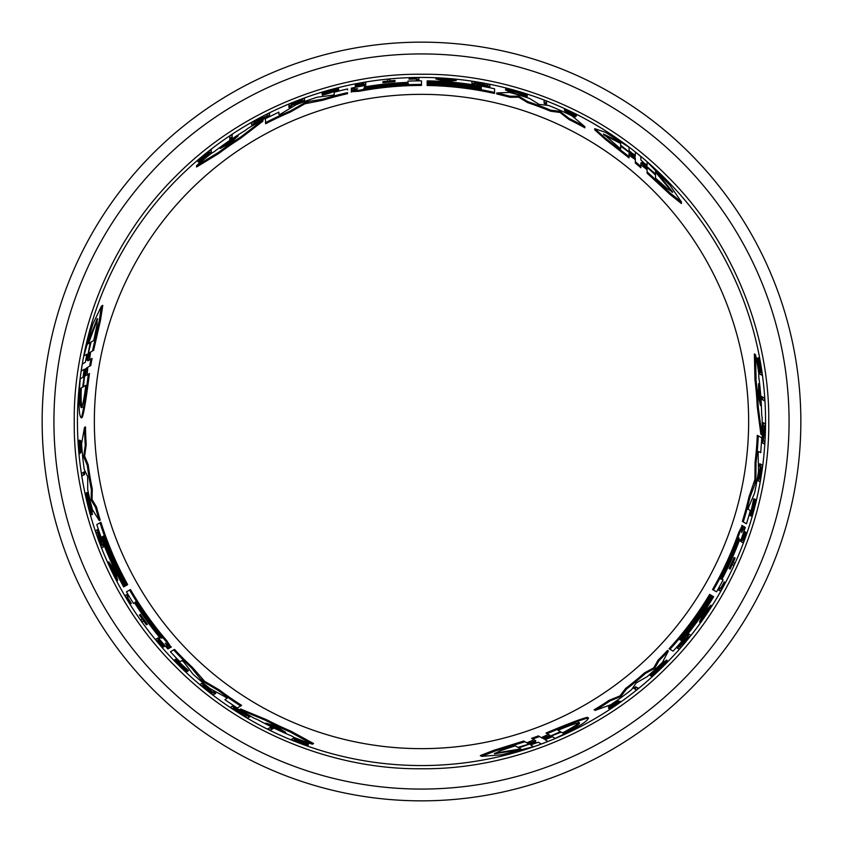 <?xml version="1.0" encoding="UTF-8"?>
<svg xmlns="http://www.w3.org/2000/svg" width="843" height="843" viewBox="0 0 843 843"><rect width="100%" height="100%" fill="white"/><g stroke="black" fill="none" stroke-linecap="round" stroke-linejoin="round"><path stroke-width="1.26" d="M74.258 421.5C73.236 503.787 107.029 599.025 175.966 667.034C243.975 735.971 339.202 769.764 421.5 768.742C503.787 769.764 599.025 735.971 667.034 667.034C735.971 599.025 769.764 503.798 768.742 421.5C769.764 339.213 735.971 243.975 667.034 175.966C599.025 107.029 503.798 73.236 421.5 74.258C339.202 73.236 243.985 107.029 175.966 175.966C107.029 243.975 73.236 339.202 74.258 421.5M763.547 400.33L762.652 399.824A341.847 341.847 0 0 0 762.462 396.948L761.408 396.347A340.835 340.835 0 0 1 761.608 399.213L764.59 400.941A343.712 343.712 0 0 0 764.411 398.075L761.408 396.347M724.148 581.902L725.17 582.492A343.712 343.712 0 0 1 720.449 591.101L718.036 589.71A340.92 340.92 0 0 0 719.237 587.582L720.617 588.382A342.521 342.521 0 0 0 724.148 581.902L724.295 581.986M732.778 564.852L731.366 564.03M729.237 568.561L729.111 568.488A340.92 340.92 0 0 0 734.127 557.486L734.264 557.56M751.808 511.332L755.065 499.225L755.981 499.751L751.598 513.988L754.474 500.616L754.643 499.256L753.726 498.729L750.112 515.547L751.018 516.064L754.643 499.256M760.987 374.714L760.154 374.239A341.931 341.931 0 0 0 759.828 371.963L760.586 372.395A342.616 342.616 0 0 0 760.217 369.961L758.131 361.531A341.931 341.931 0 0 0 757.594 358.581L760.196 368.834L759.364 358.391A343.712 343.712 0 0 1 759.922 361.426L760.555 370.351L761.787 373.091A343.712 343.712 0 0 1 762.104 375.356L759.037 373.597A340.92 340.92 0 0 0 758.711 371.32L759.469 371.752A341.605 341.605 0 0 0 759.1 369.318L756.993 360.867A340.92 340.92 0 0 0 756.445 357.917L757.594 358.581M758.658 362.616L758.215 357.727L759.364 358.391M742.198 542.302L740.649 541.406A340.92 340.92 0 0 0 744.243 531.353L744.369 531.438M757.636 480.531L757.309 480.341A340.92 340.92 0 0 0 757.741 477.812L758.468 478.234A341.71 341.71 0 0 0 760.207 466.727L759.469 466.305A340.92 340.92 0 0 0 759.796 463.713L762.42 465.22A343.712 343.712 0 0 1 762.072 467.802L761.25 467.328A342.827 342.827 0 0 1 759.501 478.835L760.312 479.298A343.712 343.712 0 0 1 759.87 481.827L758.942 481.29M763.495 443.492L761.693 442.449L763.315 425.473A341.847 341.847 0 0 0 763.337 422.722L765.202 423.797A343.712 343.712 0 0 1 765.17 426.537L763.326 440.615L764.633 441.374A343.712 343.712 0 0 1 764.475 444.05L762.662 443.007L764.622 426.221L762.314 424.893A340.835 340.835 0 0 0 762.335 422.143M761.893 434.904L760.902 434.335L757.235 406.726A336.062 336.062 0 0 0 754.97 379.803L754.369 353.965L755.539 354.64A340.656 340.656 0 0 1 758.795 373.744L758.774 376.747A340.235 340.235 0 0 1 761.661 414.535L762.135 417.822A340.656 340.656 0 0 1 761.893 434.904L758.279 407.327A337.074 337.074 0 0 0 756.066 380.435L755.539 354.64M651.123 676.128L650.195 675.601L664.158 661.46L665.064 661.987L653.683 673.799L664.853 663.304A343.059 343.059 0 0 1 661.281 666.855L661.112 666.75A342.869 342.869 0 0 0 667.298 660.543L661.723 667.445A343.796 343.796 0 0 1 658.689 670.385L651.123 676.128L665.064 661.987M664.684 661.766A341.858 341.858 0 0 0 666.402 660.027L667.298 660.543M611.565 707.572L618.277 702.872L609.373 707.762L608.393 707.193L617.75 700.649L618.709 701.207L616.77 702.662C612.44 705.338 611.186 706.318 613.009 705.623L620.353 701.408L609.584 708.952L611.565 707.572L610.838 707.151M618.572 701.134L620.353 701.408M609.584 708.952L608.604 708.383L609.521 707.751M635.422 689.353L634.631 688.889A341.931 341.931 0 0 0 636.623 687.287L637.413 687.74M636.623 687.287L638.351 688.288A343.796 343.796 0 0 1 636.36 689.89L633.683 688.341A340.92 340.92 0 0 0 635.685 686.739M669.047 648.783L669.943 649.3L669.047 648.783A336.062 336.062 0 0 0 709.669 594.399L711.366 595.379A338.022 338.022 0 0 1 679.711 639.647L680.175 639.911A338.549 338.549 0 0 0 711.829 595.643L712.556 596.064A339.392 339.392 0 0 1 680.912 640.343L681.281 640.554A339.813 339.813 0 0 0 712.925 596.275L713.652 596.696A340.656 340.656 0 0 1 673.125 651.133L669.943 649.3A337.074 337.074 0 0 0 710.544 594.905M595.158 710.396L594.157 709.817A336.062 336.062 0 0 0 609.131 700.301L619.921 695.928L625.654 688.436A336.062 336.062 0 0 0 644.547 672.872L653.746 667.825L658.088 660.174A336.062 336.062 0 0 0 667.498 650.459L668.394 650.975L662.493 662.271A340.656 340.656 0 0 1 647.34 676.539L636.212 682.956L631.481 689.753A340.656 340.656 0 0 1 610.796 704.727L595.158 710.396A337.074 337.074 0 0 0 610.111 700.87L620.88 696.487L626.602 688.984A337.074 337.074 0 0 0 645.475 673.399L654.653 668.351L658.994 660.691L658.088 660.174M540.173 743.315L538.308 742.23L530.542 744.959L533.524 746.677L501.374 754.833L481.659 756.361L495.241 751.008L524.936 741.724L527.96 743.463L527.244 743.052L527.96 743.463L535.779 740.776L532.734 739.016L539.52 736.561L542.502 738.278L541.796 737.867L542.502 738.278L549.952 735.338L547.107 733.695C569.952 724.042 583.735 718.794 588.446 717.951C588.108 721.081 577.034 727.899 555.221 738.373L552.397 736.75L545 739.722L547.95 741.429L541.311 743.969L538.308 742.23M481.659 756.361L480.299 755.581L493.966 750.249L523.756 741.039L524.936 741.724L523.756 741.039M526.78 742.788L534.083 739.796M532.734 739.016L531.575 738.352L538.382 735.907L539.52 736.561L538.382 735.907M541.375 737.636L548.35 734.401M547.107 733.695L546.001 733.052C568.888 723.431 582.703 718.204 587.434 717.361L588.446 717.951M678.657 646.117L679.848 646.802M688.278 633.778L690.796 635.232A343.796 343.796 0 0 1 689.289 637.118L679.542 646.634L680.744 647.319A343.796 343.796 0 0 1 679.121 649.163L676.581 647.698L687.92 636.317L686.76 635.654A340.92 340.92 0 0 0 688.278 633.778L689.911 634.716M700.333 622.619L699.458 622.113L703.694 612.798L710.912 605.2L711.787 605.706A343.796 343.796 0 0 1 710.175 608.225L707.72 610.817A343.164 343.164 0 0 1 703.526 617.002L702.082 620.185A343.796 343.796 0 0 1 700.333 622.619L704.579 613.304L703.694 612.798M721.102 578.804L722.198 579.436M743.031 527.117L743.621 526.411L745.286 527.391A340.656 340.656 0 0 1 740.839 540.121L739.954 539.615L738.71 542.218A339.402 339.402 0 0 1 721.977 579.31L723.073 579.942A340.656 340.656 0 0 1 716.518 591.828L712.535 589.531A336.062 336.062 0 0 0 738.626 532.723L742.198 525.589M745.549 523.261L742.367 521.417A336.062 336.062 0 0 0 748.995 496.875L754.949 479.425L755.065 462.375A336.062 336.062 0 0 0 757.277 435.336L761.766 437.77L760.734 452.659L758.447 451.448L758.142 454.24L758.521 471.163A340.656 340.656 0 0 1 754.517 493.271L748.826 506.685L748.194 509.288L750.323 510.521A340.656 340.656 0 0 1 746.445 523.777L743.263 521.933A337.074 337.074 0 0 0 749.912 497.412L755.265 483.376L754.337 482.839M640.859 157.82L640.859 159.98L643.978 162.984L647.097 165.344L647.097 161.888L670.238 185.66L681.418 201.972L669.995 192.889L647.097 171.814L647.097 168.326L647.097 169.148L647.097 168.326L640.859 162.899L640.859 166.408L635.337 161.761L635.337 158.315L635.337 159.137L635.337 158.315L629.057 153.331L629.057 156.619L605.674 138.431L594.758 128.694L605.495 132.351L629.057 147.251L629.057 150.518L632.197 153.3L635.337 155.439L635.337 152.025L640.859 156.503L640.859 159.98M681.418 201.972L681.418 203.542L669.974 194.364L647.097 173.173L647.097 171.814L647.097 173.173M647.097 169.675L640.859 164.849M640.859 166.408L640.859 167.746L635.337 163.078L635.337 161.761L635.337 163.078M635.337 159.622L629.057 155.196M629.057 156.619L629.057 157.904L605.685 139.643L594.758 129.864L594.758 128.694M546.506 102.309L546.506 104.321A340.92 340.92 0 0 0 544.114 103.394L544.114 101.392M575.474 116.798L575.474 115.67L566.781 110.401L576.401 114.88L576.401 116.018L575.39 115.544M573.187 115.228C576.76 117.462 575.737 117.282 570.142 114.68L565.126 111.971L565.126 110.855L570.142 113.32C573.303 114.764 573.862 114.848 571.796 113.594L573.124 114.479M456.263 79.463L456.263 80.475L446.073 81.465L435.884 79.01L435.884 77.999A343.796 343.796 0 0 1 438.866 78.136L442.354 78.968A343.164 343.164 0 0 1 449.793 79.505L453.271 79.168A343.796 343.796 0 0 1 456.263 79.463L446.073 80.443L446.073 81.465M487.444 86.492L487.444 85.111M489.857 85.596L489.857 86.134M489.857 86.471L474.335 82.34L474.335 84.69A340.92 340.92 0 0 0 471.943 84.332L471.943 81.423A343.796 343.796 0 0 1 474.335 81.782L487.444 85.459L487.444 84.079A343.796 343.796 0 0 1 489.857 84.563L489.857 87.493L474.335 83.362M471.943 84.332L471.943 82.445M527.212 95.333L527.212 96.387L516.411 94.058L507.981 91.371L507.981 90.327L523.903 94.279L516.411 91.339L509.235 89.843A343.059 343.059 0 0 1 514.093 91.17L514.093 91.36A342.869 342.869 0 0 0 505.621 89.105L514.388 90.486A343.796 343.796 0 0 1 518.445 91.645L527.212 95.333L507.981 90.327M507.981 90.759A341.858 341.858 0 0 0 505.621 90.148L505.621 89.105M494.556 93.478L494.556 92.435L494.556 93.478A336.062 336.062 0 0 0 427.148 85.48L427.148 83.531A338.022 338.022 0 0 1 481.321 88.81L481.321 88.283A338.549 338.549 0 0 0 427.148 83.004L427.148 82.161A339.392 339.392 0 0 1 481.321 87.419L481.321 86.998A339.813 339.813 0 0 0 427.148 81.739L427.148 80.886A340.656 340.656 0 0 1 494.556 88.768L494.556 92.435A337.074 337.074 0 0 0 427.148 84.479M584.863 127.82A336.062 336.062 0 0 0 569.13 119.601L559.952 112.446L550.595 111.223A336.062 336.062 0 0 0 527.665 102.646L518.698 97.208L509.899 97.272A336.062 336.062 0 0 0 496.78 93.973L496.78 92.941L509.52 92.403A340.656 340.656 0 0 1 529.446 98.399L539.13 104.384L548.825 105.523A340.656 340.656 0 0 1 572.134 115.955L584.863 126.661L584.863 127.82M421.5 765.56A344.06 344.06 0 0 0 765.56 421.5A344.06 344.06 0 0 0 421.5 77.44A344.06 344.06 0 0 0 77.44 421.5A344.06 344.06 0 0 0 421.5 765.56M347.601 89.99L347.601 88.958A340.656 340.656 0 0 0 334.186 92.224L334.186 94.679L332.827 95.175L317.147 97.219A340.656 340.656 0 0 0 295.998 104.795L280.329 114.216L278.959 114.711L278.864 112.14L265.45 118.684L265.598 123.784L265.45 118.684M573.187 114.1C576.76 116.334 575.737 116.144 570.142 113.563L565.126 110.855M328.401 91.876L323.333 93.52L323.333 92.467L328.401 90.833L336.547 89.379L322.268 94.11L338.633 88.852L328.401 90.633L323.333 92.467M338.633 88.852L338.633 89.895L328.401 93.552L322.268 95.164L322.268 94.11M169.264 647.15L169.58 648.004L167.905 648.952A340.656 340.656 0 0 1 159.106 638.752L159.98 638.235L158.358 635.854A339.402 339.402 0 0 1 134.595 602.819L133.5 603.451A340.656 340.656 0 0 1 126.482 591.828L129.59 590.037A337.074 337.074 0 0 0 165.723 641.038L170.476 647.498L165.249 643.198L168.684 648.52M80.791 452.364L79.663 453.766L78.515 440.657L79.495 440.099L79.59 441.205M79.653 441.068L80.665 452.438L81.623 451.88L80.633 440.499L79.653 441.068L79.442 451.226L78.515 440.657M84.806 355.388L83.868 355.925L92.888 324.007L101.423 306.167L102.783 305.377L100.559 319.876L93.647 350.288L89.442 352.711L87.862 360.825L92.056 358.401L90.781 365.525L86.65 367.906L85.48 375.83L89.442 373.544C86.323 398.17 83.942 412.754 82.308 417.274L81.297 417.865C78.747 415.999 78.388 402.996 80.211 378.865L83.035 377.243L84.163 369.339L81.213 371.046L82.319 364.028L85.333 362.29L83.468 363.365M90.612 352.037L89.548 359.856M421.5 800.85A379.35 379.35 0 0 0 800.85 421.5A379.35 379.35 0 0 0 421.5 42.15A379.35 379.35 0 0 0 42.15 421.5A379.35 379.35 0 0 0 421.5 800.85M220.192 148.452L221.319 147.43A339.392 339.392 0 0 1 238.169 135.881L229.749 143.415L220.044 148.505M737.794 540.753L739.09 538.024L738.257 541.016A338.559 338.559 0 0 1 722.398 576.675C720.459 580.037 720.301 579.942 721.945 576.412A338.032 338.032 0 0 0 737.794 540.753L738.257 541.016M535.526 741.935L518.793 747.91L521.469 749.448L494.535 753.79L500.057 750.871L515.21 745.834L517.908 747.393L535.769 742.072M558.013 730.27C570.163 725.222 577.329 722.725 579.52 722.799C580.005 724.053 574.694 727.625 563.619 733.505L561.206 732.114L543.777 738.995L560.426 731.671L558.013 730.27M160.075 635.801L161.793 638.277L159.612 636.065A338.559 338.559 0 0 1 136.661 604.505C134.732 601.133 134.88 601.048 137.124 604.241A338.032 338.032 0 0 0 160.075 635.801L159.612 636.065M285.693 732.356L284.239 731.903A339.392 339.392 0 0 1 265.808 723.073L275.261 726.055L285.693 732.356M758.616 383.691L758.942 385.177A339.392 339.392 0 0 1 760.523 405.546L758.373 395.873L758.616 383.691M86.987 360.024L90.18 342.553L87.503 344.102L97.208 318.601L96.977 324.85L93.763 340.488L91.065 342.047L86.734 360.172M85.838 385.335C84.142 398.381 82.709 405.841 81.55 407.706C80.233 407.485 79.79 401.11 80.233 388.57L82.646 387.179L85.385 368.665L83.425 386.737L85.838 385.335M352.205 90.233L351.299 90.085L351.32 88.146A340.656 340.656 0 0 1 364.555 85.628L364.555 86.65L367.443 86.429A339.402 339.402 0 0 1 407.928 82.372L407.928 81.107A340.656 340.656 0 0 1 421.5 80.844L421.5 85.438A336.062 336.062 0 0 0 359.266 91.255L351.289 91.718M351.299 90.085L351.32 89.179M407.928 83.383L407.928 82.119M347.601 93.668A336.062 336.062 0 0 0 323.027 100.191L304.945 103.763L290.118 112.182A336.062 336.062 0 0 0 265.598 123.784M262.911 120.012L262.911 121.15L240.835 138.136A336.062 336.062 0 0 0 218.653 153.563L196.577 166.998L196.577 165.649A340.656 340.656 0 0 1 211.498 153.268L214.101 151.793A340.235 340.235 0 0 1 245.387 130.391L248 128.336A340.656 340.656 0 0 1 262.911 120.012L240.835 136.935A337.074 337.074 0 0 0 218.653 152.288L196.577 165.649M269.549 114.332L269.549 116.418L254.028 123.489A341.847 341.847 0 0 0 251.636 124.848L251.636 122.699A343.712 343.712 0 0 1 254.028 121.35L267.136 115.912L267.136 114.406A343.712 343.712 0 0 1 269.549 113.204L269.549 115.291L254.028 121.982L254.028 124.648A340.835 340.835 0 0 0 251.636 126.007M304.555 100.886L304.555 101.265A340.92 340.92 0 0 0 302.152 102.151L302.152 101.308A341.71 341.71 0 0 0 291.32 105.554L291.32 106.408A340.92 340.92 0 0 0 288.907 107.419L288.907 104.395A343.712 343.712 0 0 1 291.32 103.394L291.32 104.353A342.827 342.827 0 0 1 302.152 100.117L302.152 99.179A343.712 343.712 0 0 1 304.555 98.294L304.555 99.369M365.767 83.362L365.767 85.164A340.92 340.92 0 0 0 355.272 87.071L355.272 86.913M211.245 150.886L211.245 151.856A341.931 341.931 0 0 0 209.433 153.268L209.433 152.393A342.616 342.616 0 0 0 207.504 153.921L201.245 159.949A341.931 341.931 0 0 0 198.959 161.888L206.546 154.511L197.915 160.455A343.712 343.712 0 0 1 200.265 158.463L207.684 153.447L209.433 151.013A343.712 343.712 0 0 1 211.245 149.601L211.245 153.131A340.92 340.92 0 0 0 209.433 154.554L209.433 153.679A341.605 341.605 0 0 0 207.504 155.217L201.245 161.266A340.92 340.92 0 0 0 198.959 163.226L198.959 161.888M201.93 158.958L197.915 161.782L197.915 160.455M323.333 93.52L322.026 93.763L322.026 92.709M390.003 80.254L390.003 81.887M394.988 81.455L394.988 81.613A340.92 340.92 0 0 0 382.954 82.762L382.954 82.614M409.087 79.2L409.087 78.009A343.712 343.712 0 0 1 418.908 77.798L418.908 80.58A340.92 340.92 0 0 0 416.463 80.612L416.463 79.01A342.521 342.521 0 0 0 409.087 79.2L409.087 79.021M232.152 135.86L232.152 136.893A341.847 341.847 0 0 0 229.76 138.494L229.76 139.717A340.835 340.835 0 0 1 232.152 138.104L232.152 134.648A343.712 343.712 0 0 0 229.76 136.239L229.76 139.717M171.35 651.26L174.533 649.416A336.062 336.062 0 0 0 192.467 667.435L204.617 681.313L219.317 689.943A336.062 336.062 0 0 0 241.625 705.37L237.283 708.046L224.902 699.701L227.083 698.331L224.828 696.666L209.981 688.531A340.656 340.656 0 0 1 192.836 674.01L184.069 662.377L182.12 660.522L179.991 661.755A340.656 340.656 0 0 1 170.455 651.776L173.637 649.932A337.074 337.074 0 0 0 191.551 667.962L201.034 679.606L201.962 679.068M135.47 602.313L134.374 602.945M129.59 590.037L130.465 589.531A336.062 336.062 0 0 0 166.619 640.522L171.013 647.192M239.697 709.585L240.687 709.016L266.43 719.648A336.062 336.062 0 0 0 290.877 731.134L313.554 743.537L312.384 744.211A340.656 340.656 0 0 1 294.207 737.488L291.625 735.971A340.235 340.235 0 0 1 257.452 719.564L254.365 718.341A340.656 340.656 0 0 1 239.697 709.585L265.387 720.249L266.43 719.648M231.456 706.676L233.269 705.644L247.157 715.538L245.85 716.297L246.851 715.718M250.529 716.35L249.517 716.929A341.847 341.847 0 0 1 247.157 715.538L248.158 714.959A340.835 340.835 0 0 0 250.529 716.35L247.652 718.004A343.712 343.712 0 0 1 245.302 716.613L233.701 708.162M202.309 683.083L202.636 682.893A340.92 340.92 0 0 0 204.607 684.537L203.88 684.959A341.71 341.71 0 0 0 212.973 692.219L213.722 691.787A340.92 340.92 0 0 0 215.787 693.367L213.174 694.885A343.712 343.712 0 0 1 211.108 693.294L211.93 692.82A342.827 342.827 0 0 1 202.847 685.559L202.035 686.023A343.712 343.712 0 0 1 200.065 684.379L201.709 683.431A341.931 341.931 0 0 0 203.679 685.074L202.942 685.496A342.722 342.722 0 0 0 212.025 692.767L212.773 692.335A341.931 341.931 0 0 0 214.839 693.915L215.787 693.367M201.003 683.842L202.636 682.893M303.912 742.925L308.369 744.991L307.221 745.655A343.712 343.712 0 0 1 304.323 744.622L296.262 740.702L293.28 740.396A343.712 343.712 0 0 1 291.162 739.543L294.218 737.773A340.92 340.92 0 0 0 296.357 738.626L295.598 739.058A341.605 341.605 0 0 0 297.895 739.964L306.262 742.356A340.92 340.92 0 0 0 309.096 743.357L307.937 744.032A341.931 341.931 0 0 1 305.113 743.02L296.768 740.607A342.616 342.616 0 0 1 294.481 739.701L295.24 739.269A341.931 341.931 0 0 1 293.111 738.415L292.268 738.9M178.547 662.64L187.409 671.523L186.493 672.05L174.849 659.584L187.589 671.133L188.505 670.606L175.755 659.068L174.849 659.584M140.275 614.484L140.402 614.41A340.92 340.92 0 0 0 147.42 624.252L147.293 624.326M141.719 619.405L143.131 618.583M128.8 596.307L126.545 597.613A343.533 343.533 0 0 0 130.391 603.904L130.233 603.988A343.712 343.712 0 0 1 125.143 595.59L127.556 594.199A340.92 340.92 0 0 0 128.8 596.307L127.419 597.107A342.521 342.521 0 0 0 131.266 603.398L131.108 603.483M268.812 728.299L270.751 727.182A340.835 340.835 0 0 0 273.332 728.447L270.329 730.186A343.712 343.712 0 0 1 267.758 728.91L269.697 727.794A341.847 341.847 0 0 0 272.278 729.058L273.332 728.447M85.48 426.864A336.062 336.062 0 0 0 86.228 444.598L84.627 456.116L88.241 464.841A336.062 336.062 0 0 0 92.277 488.982L92.056 499.467L96.513 507.054A336.062 336.062 0 0 0 100.212 520.057L99.316 520.584L92.488 509.815A340.656 340.656 0 0 1 87.714 489.562L87.714 476.716L84.195 469.224A340.656 340.656 0 0 1 81.571 443.829L84.479 427.443L85.48 426.864M100.897 522.239L100.001 522.765L100.897 522.239A336.062 336.062 0 0 0 127.672 584.61L125.986 585.59A338.022 338.022 0 0 1 103.478 536.043L103.015 536.306A338.549 338.549 0 0 0 125.523 585.853L124.796 586.275A339.392 339.392 0 0 1 102.266 536.738L101.898 536.949A339.813 339.813 0 0 0 124.427 586.486L123.7 586.918A340.656 340.656 0 0 1 96.819 524.599L100.001 522.765A337.074 337.074 0 0 0 126.798 585.116M86.176 493.039L87.092 492.512L92.351 511.669L91.455 512.186L86.913 496.432L90.412 511.343A343.059 343.059 0 0 1 89.126 506.474L89.295 506.38A342.869 342.869 0 0 0 91.581 514.841L88.389 506.569A343.796 343.796 0 0 1 87.366 502.47L86.176 493.039L91.455 512.186M91.824 511.975A341.858 341.858 0 0 0 92.477 514.325L91.581 514.841M98.399 531.891L97.208 532.586M104.279 546.401L101.761 547.855A343.796 343.796 0 0 1 100.875 545.6L97.503 532.407L96.313 533.103A343.796 343.796 0 0 1 95.522 530.774L98.073 529.309L102.245 544.81L103.404 544.146A340.92 340.92 0 0 0 104.279 546.401L102.646 547.339M102.245 544.81L102.519 544.662A341.931 341.931 0 0 0 103.394 546.907M107.904 562.418L108.789 561.912L114.732 570.237L117.704 580.29L116.829 580.795A343.796 343.796 0 0 1 115.459 578.14L114.437 574.705A343.164 343.164 0 0 1 111.171 567.992L109.147 565.147A343.796 343.796 0 0 1 107.904 562.418L113.858 570.743L114.732 570.237M82.572 472.839L84.311 471.838A340.92 340.92 0 0 0 84.7 474.367L82.972 475.368M87.788 367.253L87.092 374.903M156.535 638.836L158.094 637.94A340.92 340.92 0 0 0 164.986 646.075L164.859 646.149M290.118 112.182L290.118 111.086A337.074 337.074 0 0 0 265.598 122.646M304.945 103.763L304.945 102.688L290.118 111.086M304.945 102.688L308.211 101.518L308.211 102.583M323.027 100.191L323.027 99.126L308.211 101.518M347.601 92.625A337.074 337.074 0 0 0 323.027 99.126M509.899 97.272L509.899 96.228A337.074 337.074 0 0 0 496.78 92.941M518.698 97.208L518.698 96.155L509.899 96.228M527.665 102.646L527.665 101.582L518.698 96.155M550.595 111.223L550.595 110.127A337.074 337.074 0 0 0 527.665 101.582M559.952 112.446L559.952 111.339L550.595 110.127M569.13 119.601L569.13 118.473L559.952 111.339M584.863 126.661A337.074 337.074 0 0 0 569.13 118.473M351.32 89L357.622 88.736L351.289 91.107L359.266 90.222A337.074 337.074 0 0 1 421.5 84.426M357.01 88.894L357.622 88.736M351.289 92.14L351.289 91.107M427.148 84.015L427.148 83.004M481.321 88.81L481.321 88.283M427.148 82.74L427.148 81.739M218.653 153.563L218.653 152.288M240.835 138.136L240.835 136.935M514.093 92.013L514.093 91.36M254.028 123.141L254.028 121.982M269.549 116.418L269.549 115.291M474.335 83.668A341.931 341.931 0 0 0 471.943 83.309M446.073 80.443L435.884 77.999M302.152 100.644L302.152 101.076A341.931 341.931 0 0 1 304.555 100.18L304.555 101.265M302.152 102.151L302.152 101.076M288.907 107.419L288.907 106.323A341.931 341.931 0 0 1 291.32 105.322L291.32 106.408M302.152 100.233A342.722 342.722 0 0 0 291.32 104.458M355.272 85.122L355.272 84.395A343.554 343.554 0 0 1 363.565 82.867L363.565 83.594A342.827 342.827 0 0 0 355.272 85.122L355.272 85.343A342.616 342.616 0 0 1 363.565 83.815L363.565 84.353L363.565 83.815M363.565 84.353A342.089 342.089 0 0 0 355.272 85.891L355.272 85.343M355.272 85.891L355.272 86.039A341.931 341.931 0 0 1 365.767 84.142L365.767 85.164M355.272 87.071L355.272 86.039M355.272 84.395L355.272 84.226A343.712 343.712 0 0 1 365.767 82.34L365.767 84.142M574.209 113.858L574.209 114.701M571.796 114.079L564.473 109.337L564.473 110.444M567.191 111.74L567.191 111.086C558.298 106.334 573.272 112.203 576.401 114.88M201.245 161.266L201.245 159.949M207.504 155.217L207.504 153.921M209.433 154.554L209.433 153.268M390.003 79.231L390.003 80.865A342.089 342.089 0 0 1 394.988 80.443L394.988 80.591A341.931 341.931 0 0 0 382.954 81.75L382.954 81.592A342.089 342.089 0 0 1 387.601 81.097L387.601 79.463A343.712 343.712 0 0 1 390.003 79.231M382.954 82.762L382.954 81.75M394.988 81.613L394.988 80.591M409.087 78.188A343.533 343.533 0 0 1 416.463 77.999L416.463 80.612M418.908 79.579A341.931 341.931 0 0 0 416.463 79.6M544.114 102.309L544.114 100.306A343.796 343.796 0 0 1 546.506 101.223L546.506 103.236A341.931 341.931 0 0 0 544.114 102.309M647.097 162.973L647.097 161.888M757.277 435.336L761.766 437.77M755.065 462.375L756.013 462.923A337.074 337.074 0 0 0 758.268 435.905M754.949 479.425L755.876 479.962L756.013 462.923M755.876 479.962L755.265 483.376M748.995 496.875L749.912 497.412M742.367 521.417L743.263 521.933M741.787 531.954L742.736 525.895L739.511 533.24A337.074 337.074 0 0 1 713.41 590.037M744.506 526.928L741.619 532.565M741.84 525.379L742.736 525.895M704.579 613.304L711.787 605.706M686.76 635.654L687.656 636.17A341.931 341.931 0 0 0 689.163 634.284M677.466 648.214L688.805 636.834L687.656 636.17M532.586 746.139L533.524 746.677M653.746 667.825L654.653 668.351M644.547 672.872L645.475 673.399M625.654 688.436L626.602 688.984M619.921 695.928L620.88 696.487M609.131 700.301L610.111 700.87M658.994 660.691A337.074 337.074 0 0 0 668.394 650.975M712.05 595.769L712.925 596.275M710.955 595.137L711.829 595.643M241.625 705.37L237.283 708.046M219.317 689.943L218.369 690.491A337.074 337.074 0 0 0 240.634 705.939M204.617 681.313L203.679 681.85L218.369 690.491M203.679 681.85L201.034 679.606M192.467 667.435L191.551 667.962M174.533 649.416L173.637 649.932M171.371 646.981L170.476 647.498M290.877 731.134L289.781 731.766L312.384 744.211M265.387 720.249A337.074 337.074 0 0 0 289.781 731.766M609.373 707.762L618.709 701.207M612.587 705.38L611.565 706.318M660.554 666.434L661.112 666.75M233.269 705.644L232.289 706.202L245.85 716.297M234.038 707.972L232.721 708.731A343.712 343.712 0 0 1 230.487 707.245L232.289 706.202M213.722 691.787L212.025 692.767M204.607 684.537L203.679 685.074M307.221 745.655L297.758 741.155L307.937 744.032M306.262 742.356L305.113 743.02M297.895 739.964L296.768 740.607M296.357 738.626L295.24 739.269M186.545 670.512L185.629 671.039L186.493 672.05M185.629 671.039L176.356 661.133L187.589 671.133M146.408 624.842L146.534 624.758A341.931 341.931 0 0 1 139.527 614.916L139.39 614.99A342.089 342.089 0 0 0 142.256 619.089L140.844 619.911A343.712 343.712 0 0 0 142.246 621.881L143.658 621.059A342.089 342.089 0 0 0 146.408 624.842M147.42 624.252L146.534 624.758M140.402 614.41L139.527 614.916M130.391 603.904L131.266 603.398M126.682 594.705A341.931 341.931 0 0 0 127.925 596.812M754.97 379.803L756.066 380.435M757.235 406.726L758.279 407.327M763.621 425.641L764.622 426.221M761.693 442.449L762.662 443.007M759.048 478.571L758.679 478.35A341.931 341.931 0 0 1 758.236 480.879L757.309 480.341M757.741 477.812L758.679 478.35M759.796 463.713L760.755 464.261A341.931 341.931 0 0 1 760.418 466.843L759.469 466.305M759.406 478.771A342.722 342.722 0 0 0 761.155 467.275M745.918 532.333L746.561 532.702A343.554 343.554 0 0 1 743.726 540.648L743.094 540.279A342.827 342.827 0 0 0 745.918 532.333L745.728 532.218A342.616 342.616 0 0 1 742.904 540.173L742.441 539.899L742.904 540.173M742.441 539.899A342.089 342.089 0 0 0 745.265 531.954L745.728 532.218M745.265 531.954L745.128 531.87A341.931 341.931 0 0 1 741.534 541.912L740.649 541.406M744.243 531.353L745.128 531.87M746.561 532.702L746.698 532.776A343.712 343.712 0 0 1 743.094 542.808L741.534 541.912M756.993 360.867L758.131 361.531M759.1 369.318L760.217 369.961M758.711 371.32L759.828 371.963M754.622 500.479L755.539 501.005M755.981 499.751L751.018 516.064M733.652 565.358L732.24 564.536A342.089 342.089 0 0 1 730.122 569.067L729.985 568.993A341.931 341.931 0 0 0 735.012 557.992L735.138 558.066A342.089 342.089 0 0 1 733.252 562.344L734.664 563.156A343.712 343.712 0 0 1 733.652 565.358M734.127 557.486L735.012 557.992M729.111 568.488L729.985 568.993M725.022 582.408A343.533 343.533 0 0 1 721.503 588.888L719.237 587.582M718.91 590.216A341.931 341.931 0 0 0 720.112 588.087M96.513 507.054L95.607 507.581A337.074 337.074 0 0 0 99.316 520.584M92.056 499.467L91.149 499.994L95.607 507.581M92.277 488.982L91.36 489.509L91.149 499.994M88.241 464.841L87.293 465.378A337.074 337.074 0 0 0 91.36 489.509M84.627 456.116L83.668 456.674L87.293 465.378M86.228 444.598L85.259 445.157L83.668 456.674M84.479 427.443A337.074 337.074 0 0 0 85.259 445.157M126.397 585.348L125.523 585.853M125.301 585.98L124.427 586.486M89.864 506.053L89.295 506.38M97.177 529.826L101.36 545.326L102.519 544.662M113.858 570.743L116.829 580.795M78.726 443.07L79.453 442.649M80.106 445.051L79.663 453.766M80.665 452.438L80.37 450.025C80.222 444.935 79.99 443.355 79.695 445.294L79.8 443.692M83.763 474.904L82.034 475.905A343.796 343.796 0 0 1 81.634 473.376L83.373 472.375A341.931 341.931 0 0 0 83.763 474.904M88.325 374.187C85.269 398.802 82.92 413.355 81.297 417.865M86.65 367.906L87.366 367.495L86.65 367.906M90.781 365.525L89.643 366.178L90.907 359.076M89.442 352.711L90.159 352.3L89.442 352.711M93.647 350.288L92.467 350.973L99.274 320.603L101.423 306.167M85.333 362.29L86.861 354.208L83.868 355.925M163.31 647.045L163.5 646.929A342.616 342.616 0 0 1 158.031 640.511L158.495 640.237A342.089 342.089 0 0 0 163.963 646.665L164.1 646.592A341.931 341.931 0 0 1 157.198 638.446L155.649 639.352A343.712 343.712 0 0 0 162.53 647.487L162.667 647.413A343.554 343.554 0 0 1 157.198 640.986L157.831 640.617A342.827 342.827 0 0 0 163.31 647.045L162.667 647.413M164.986 646.075L164.1 646.592M158.094 637.94L157.198 638.446M366.621 87.957C362.753 88.42 362.753 88.252 366.621 87.419A338.559 338.559 0 0 1 405.43 83.32C409.319 83.331 409.319 83.51 405.43 83.847A338.032 338.032 0 0 0 366.621 87.957C362.753 88.42 362.753 88.252 366.621 87.419L366.621 87.957M405.43 83.32C409.319 83.331 409.319 83.51 405.43 83.847L405.43 83.32M446.073 79.895L442.944 79.116A343.059 343.059 0 0 1 449.203 79.569L446.073 79.895M641.997 162.256L655.527 174.037L655.527 170.95L672.756 192.099L667.466 188.779L655.527 178.179L655.527 175.059L641.997 162.53M620.648 148.895L603.419 133.995L620.648 142.425L620.648 145.207L635.316 156.861L620.648 146.102L620.648 148.895M722.398 576.675C720.459 580.037 720.301 579.942 721.945 576.412L722.398 576.675M705.054 613.578L707.298 611.259A343.059 343.059 0 0 1 703.768 616.465L705.054 613.578M136.661 604.505C134.732 601.133 134.88 601.048 137.124 604.241L136.661 604.505M113.383 571.017L114.269 574.125A343.059 343.059 0 0 1 111.518 568.477L113.383 571.017M234.143 139.717A338.38 338.38 0 0 0 225.344 145.765M655.527 172.056L672.271 192.32M655.527 175.059L655.527 174.037M655.527 176.882L655.527 178.179M620.648 145.207L620.648 146.102L620.648 145.207M603.904 134.901L620.648 143.458M520.51 748.9L494.588 753.263M516.327 746.476L515.21 745.834M561.206 732.114L560.426 731.671M578.488 722.198C578.93 723.473 573.619 727.035 562.544 732.883L562.724 732.989M560.121 731.492L561.027 732.009M271.151 724.643A338.38 338.38 0 0 0 280.782 729.237M759.206 400.14A338.38 338.38 0 0 0 758.363 389.487M88.462 343.544L97.64 318.917M91.065 342.047L90.18 342.553M92.646 341.13L93.763 340.488M82.646 387.179L83.425 386.737L82.646 387.179M82.593 407.106C81.265 406.853 80.833 400.467 81.307 387.949L81.128 388.054M421.5 789.069A367.569 367.569 0 0 0 789.069 421.5A367.569 367.569 0 0 0 421.5 53.931A367.569 367.569 0 0 0 53.931 421.5A367.569 367.569 0 0 0 421.5 789.069M421.5 748.647A327.147 327.147 0 0 0 748.647 421.5A327.147 327.147 0 0 0 421.5 94.353A327.147 327.147 0 0 0 94.353 421.5A327.147 327.147 0 0 0 421.5 748.647M359.266 91.255L359.266 90.222M738.626 532.723L739.511 533.24M166.619 640.522L165.723 641.038M616.918 702.556L617.476 702.883M80.391 450.204L79.822 450.531"/></g></svg>
